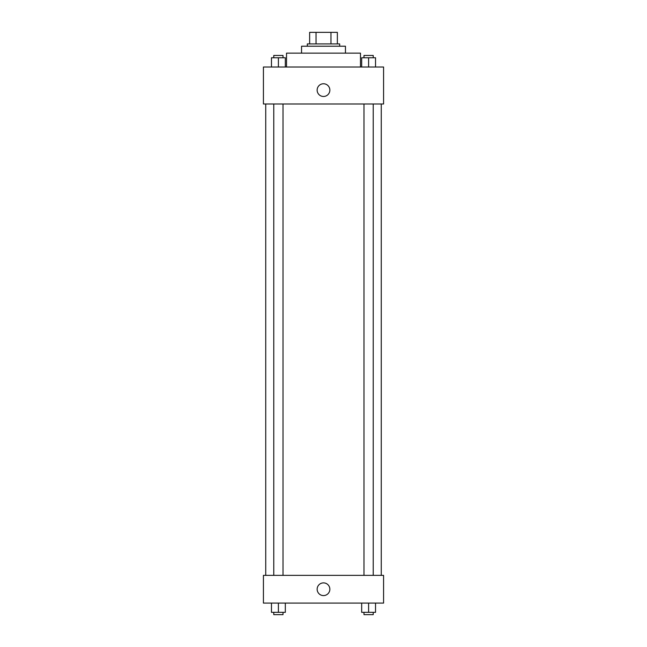 <?xml version="1.0" encoding="UTF-8"?>
<svg xmlns="http://www.w3.org/2000/svg" width="647" height="647" viewBox="0 0 647 647"><rect width="100%" height="100%" fill="white"/><g stroke="black" fill="none" stroke-linecap="round" stroke-linejoin="round"><path stroke-width="0.97" d="M316.043 43.907L316.043 32.35L309.638 32.35L309.638 43.907L309.638 32.35M316.043 32.35L337.362 32.35L337.362 43.907M330.957 43.907L330.957 32.35M307.325 46.212L307.325 43.907L339.675 43.907L339.675 46.212M301.551 53.143L301.551 46.212L345.449 46.212L345.449 53.143M286.532 67.013L286.532 53.143L360.468 53.143L360.468 67.013M263.418 67.013L383.582 67.013L383.582 103.981L263.418 103.981L263.418 67.013M317.143 90.119A6.357 6.357 0 0 1 326.678 84.611A6.357 6.357 0 0 1 326.678 95.619A6.357 6.357 0 0 1 317.143 90.119M263.418 575.369L383.582 575.369L383.582 603.093L263.418 603.093L263.418 575.369M323.5 595.588A6.357 6.357 0 0 1 318 586.053A6.357 6.357 0 0 1 329 586.053A6.357 6.357 0 0 1 323.5 595.588M361.673 603.093L361.673 612.337L375.535 612.337L375.535 603.093L375.535 612.337M368.604 612.337L368.604 603.093M373.23 612.337L373.23 614.65L363.986 614.65L363.986 612.337M271.465 603.093L271.465 612.337L285.327 612.337L285.327 603.093L285.327 612.337M278.396 612.337L278.396 603.093M283.014 612.337L283.014 614.65L273.77 614.65L273.77 612.337M361.673 67.013L361.673 57.769L375.535 57.769L375.535 67.013L375.535 57.769M368.604 67.013L368.604 57.769M373.23 57.769L373.23 55.456L363.986 55.456L363.986 57.769M271.465 67.013L271.465 57.769L285.327 57.769L285.327 67.013L285.327 57.769M278.396 67.013L278.396 57.769M283.014 57.769L283.014 55.456L273.77 55.456L273.77 57.769M381.269 575.369L381.269 103.981M265.731 575.369L265.731 103.981M363.986 103.981L363.986 575.369M373.23 103.981L373.23 575.369M283.014 575.369L283.014 103.981M273.77 575.369L273.77 103.981"/></g></svg>
